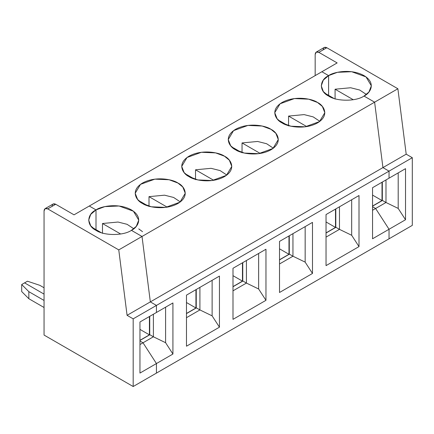 <?xml version="1.0" encoding="UTF-8"?>
<svg xmlns="http://www.w3.org/2000/svg" width="434" height="434" viewBox="0 0 434 434"><rect width="100%" height="100%" fill="white"/><g stroke="black" fill="none" stroke-linecap="round" stroke-linejoin="round"><path stroke-width="0.65" d="M385.989 202.499L385.989 179.942L385.989 202.499L382.446 200.459L385.989 202.499L375.611 208.494L372.556 206.73L375.611 208.494L385.989 202.499L398.195 208.418L385.989 202.499M382.327 182.058L382.327 200.53L382.327 182.058M323.167 49.85C323.401 47.431 324.621 46.726 326.829 47.735L318.833 52.351L337.147 62.925L321.887 71.735L328.603 75.614L328.603 95.35L328.603 75.614L321.887 71.735L337.147 62.925L318.833 52.351L326.829 47.735L397.88 88.753L406.197 154.178L412.3 157.705L389.038 171.132L382.934 167.605L374.618 102.18L364.012 96.055L374.618 102.18L397.88 88.753L326.829 47.735L324.241 47.474L316.245 52.096L318.833 52.351C316.625 51.342 315.404 52.047 315.171 54.467L316.245 52.096M52.047 206.378C52.281 203.964 53.501 203.258 55.715 204.262L47.713 208.879L118.764 249.897L127.081 315.323L133.184 318.849L133.184 386.526L389.038 238.803L389.038 229.261L375.611 208.494L389.038 229.261L372.556 238.776L372.556 187.7L372.556 238.776L389.038 229.261L389.038 238.803L389.038 229.261L375.611 208.494L389.038 229.261L405.524 219.745L398.195 208.418L405.524 219.745L405.524 168.663L389.038 178.179L389.038 171.132L389.038 178.179L405.524 168.663L405.524 219.745L389.038 229.261L389.038 238.803L412.3 225.376L412.3 157.705L412.3 225.376L133.184 386.526L44.051 335.064L44.051 210.995L44.051 335.064L133.184 386.526L133.184 318.849L127.081 315.323L118.764 249.897L47.713 208.879C45.505 207.875 44.284 208.58 44.051 210.995L45.125 208.624L47.713 208.879L55.715 204.262L53.122 204.007L45.125 208.624M382.446 200.459L372.556 206.166L382.446 200.459M382.018 182.237L382.018 200.562L372.556 206.025L382.018 200.562L372.556 195.099L382.018 200.562L382.018 182.237M398.195 172.895L398.195 208.418L398.195 172.895M315.171 54.467L315.171 75.614L315.171 54.467M328.603 75.614C333.068 72.212 350.667 68.187 364.012 75.614C376.875 83.317 369.898 93.478 364.012 96.055L368.9 92.062L371.341 85.834L366.019 76.921L351.659 71.713L337.43 72.315L328.603 75.614L321.887 71.735L74.03 214.835L89.29 206.025L96.006 209.904L89.29 206.025L96.006 209.904L90.733 214.38L88.672 220.125L90.733 225.864L96.006 230.346C103.97 235.857 123.446 235.857 131.415 230.346C123.446 235.857 103.97 235.857 96.006 230.346C86.453 225.745 86.453 214.504 96.006 209.904L96.006 229.64L96.006 209.904C100.471 206.503 118.07 202.477 131.415 209.904C144.278 217.608 137.301 227.763 131.415 230.346L142.021 236.47L131.415 230.346L142.021 236.47L118.764 249.897L142.021 236.47L150.338 301.896L142.021 236.47L374.618 102.18L382.934 167.605L406.197 154.178L397.88 88.753L374.618 102.18L364.012 96.055C356.043 101.572 336.567 101.572 328.603 96.055C336.567 101.572 356.043 101.572 364.012 96.055L374.618 102.18L142.021 236.47L150.338 301.896L127.081 315.323L150.338 301.896L156.441 305.422L150.338 301.896L382.934 167.605L389.038 171.132L412.3 157.705L406.197 154.178L382.934 167.605L374.618 102.18L382.934 167.605L150.338 301.896L156.441 305.422L133.184 318.849L156.441 305.422L156.441 312.469L156.441 305.422L389.038 171.132L382.934 167.605L389.038 171.132L389.038 178.179L389.038 171.132L156.441 305.422L156.441 312.469L139.96 321.985L172.927 302.954L172.927 354.036L139.96 373.066L139.96 321.985L139.96 373.066L156.441 363.551L143.014 342.784L139.96 344.547L143.014 342.784L139.96 341.021L143.014 342.784L156.441 363.551L156.441 373.094L156.441 363.551L156.441 373.094L156.441 363.551L143.014 342.784L139.96 341.021L143.014 342.784L153.392 336.789L153.392 314.232L153.392 336.789L149.849 334.744L153.392 336.789L143.014 342.784L156.441 363.551L172.927 354.036L172.927 302.954L156.441 312.469L156.441 305.422L150.338 301.896L142.021 236.47L131.415 230.346L136.303 226.353L138.744 220.125L133.422 211.212L119.062 206.004L104.833 206.606L96.006 209.904L89.29 206.025L321.887 71.735L328.603 75.614L323.33 80.095L321.269 85.834L323.33 91.574L328.603 96.055C319.05 91.455 319.05 80.214 328.603 75.614L328.603 95.35L328.603 75.614M335.081 99.093L335.081 89.22L350.629 87.749L359.683 90.022L366.383 94.471L359.683 90.022L350.629 87.749L335.081 89.22L335.081 99.093M353.265 99.722L335.081 89.22L353.265 99.722M93.635 228.761L93.934 228.447L101.225 232.651L93.934 228.447L93.635 228.761M28.85 298.722L21.7 291.572L21.7 284.525L28.85 291.675L28.85 298.722L44.051 307.5L28.85 298.722L28.85 291.675L44.051 300.453L28.85 291.675L21.7 284.525L24.575 282.865L21.7 284.525L21.7 291.572L28.85 298.722M44.051 294.106L24.575 282.865L44.051 294.106M55.715 204.262L74.03 214.835L55.715 204.262M326.232 94.471L326.531 94.156L333.822 98.366L326.531 94.156L326.232 94.471M282.084 122.914C276.192 120.337 269.221 110.176 282.084 102.473C295.429 95.046 313.022 99.071 317.493 102.473C323.379 105.05 330.355 115.211 317.493 122.914C304.147 130.341 286.548 126.316 282.084 122.914L290.91 126.207L305.14 126.815L319.5 121.601L324.822 112.694L322.381 106.46L317.493 102.473L308.661 99.174L294.431 98.572L280.071 103.78L274.749 112.694L277.196 118.921L282.084 122.914M235.564 149.773C229.673 147.191 222.702 137.035 235.564 129.327C248.91 121.905 266.503 125.931 270.973 129.327C276.859 131.909 283.836 142.064 270.973 149.773C257.628 157.2 240.029 153.175 235.564 149.773L244.391 153.066L258.621 153.669L272.981 148.461L278.303 139.553L275.861 133.319L270.973 129.327L262.141 126.034L247.912 125.431L233.552 130.639L228.23 139.553L230.676 145.781L235.564 149.773M189.045 176.627C183.153 174.05 176.182 163.889 189.045 156.186C202.39 148.759 219.984 152.784 224.454 156.186C230.34 158.768 237.317 168.924 224.454 176.627C211.108 184.054 193.51 180.029 189.045 176.627L197.871 179.926L212.101 180.528L226.461 175.32L231.783 166.406L229.342 160.179L224.454 156.186L215.622 152.893L201.392 152.285L187.032 157.499L181.71 166.406L184.157 172.64L189.045 176.627M142.526 203.486C136.634 200.909 129.663 190.748 142.526 183.045C155.871 175.618 173.464 179.643 177.935 183.045C183.821 185.622 190.797 195.783 177.935 203.486C164.589 210.913 146.99 206.888 142.526 203.486L151.352 206.785L165.582 207.387L179.942 202.179L185.264 193.266L182.822 187.038L177.935 183.045L169.103 179.747L154.873 179.144L140.513 184.352L135.191 193.266L137.638 199.494L142.526 203.486M375.611 208.494L372.556 210.257L375.611 208.494L372.556 206.73L375.611 208.494M288.561 116.079L306.746 126.576L288.561 116.079L288.561 125.947L288.561 116.079L304.109 114.609L313.164 116.882L319.863 121.33L313.164 116.882L304.109 114.609L288.561 116.079M359.005 195.522L326.037 214.553L359.005 195.522L359.005 246.604L326.037 265.635L326.037 214.553L326.037 265.635L359.005 246.604L359.005 195.522M339.469 229.358L339.469 206.801L339.469 229.358L335.927 227.313L339.469 229.358L326.037 237.116L339.469 229.358L351.676 235.277L359.005 246.604L351.676 235.277L339.469 229.358M335.808 208.917L335.808 227.383L335.808 208.917M326.037 233.025L335.927 227.313L326.037 233.025M372.556 187.7L389.038 178.179L372.556 187.7M312.485 222.382L312.485 273.458L279.518 292.494L279.518 241.412L312.485 222.382L279.518 241.412L279.518 292.494L312.485 273.458L312.485 222.382M265.966 249.235L265.966 300.317L232.998 319.348L232.998 268.272L265.966 249.235L232.998 268.272L232.998 319.348L265.966 300.317L265.966 249.235M219.447 276.095L219.447 327.176L186.479 346.207L186.479 295.131L219.447 276.095L186.479 295.131L186.479 346.207L219.447 327.176L219.447 276.095M279.713 121.33L280.011 121.015L287.303 125.22L280.011 121.015L279.713 121.33M335.498 209.09L335.498 227.421L326.037 232.884L335.498 227.421L335.498 209.09M326.037 221.958L335.498 227.421L326.037 221.958M351.676 199.754L351.676 235.277L351.676 199.754M242.042 142.938L260.226 153.435L242.042 142.938L242.042 152.806L242.042 142.938L257.59 141.462L266.644 143.735L273.344 148.189L266.644 143.735L257.59 141.462L242.042 142.938M292.95 256.217L292.95 233.66L292.95 256.217L289.407 254.172L292.95 256.217L279.518 263.97L292.95 256.217L305.156 262.131L312.485 273.458L305.156 262.131L292.95 256.217M289.288 235.776L289.288 254.243L289.288 235.776M279.518 259.885L289.407 254.172L279.518 259.885M233.194 148.189L233.492 147.869L240.783 152.079L233.492 147.869L233.194 148.189M288.979 235.95L288.979 254.281L279.518 259.744L288.979 254.281L288.979 235.95M279.518 248.818L288.979 254.281L279.518 248.818M305.156 226.608L305.156 262.131L305.156 226.608M195.522 169.797L213.707 180.294L195.522 169.797L195.522 179.665L195.522 169.797L211.07 168.321L220.125 170.595L226.825 175.048L220.125 170.595L211.07 168.321L195.522 169.797M246.431 283.076L246.431 260.514L246.431 283.076L242.888 281.031L246.431 283.076L232.998 290.829L246.431 283.076L258.637 288.99L265.966 300.317L258.637 288.99L246.431 283.076M242.769 262.63L242.769 281.102L242.769 262.63M232.998 286.738L242.888 281.031L232.998 286.738M186.674 175.048L186.973 174.728L194.264 178.938L186.973 174.728L186.674 175.048M242.46 262.809L242.46 281.134L232.998 286.597L242.46 281.134L242.46 262.809M232.998 275.671L242.46 281.134L232.998 275.671M258.637 253.467L258.637 288.99L258.637 253.467M138.744 228.886L142.526 231.685M149.003 196.651L167.188 207.154L149.003 196.651L149.003 206.524L149.003 196.651L164.551 195.181L173.605 197.454L180.305 201.902L173.605 197.454L164.551 195.181L149.003 196.651M199.911 309.93L199.911 287.373L199.911 309.93L196.369 307.89L199.911 309.93L186.479 317.688L199.911 309.93L212.118 315.849L219.447 327.176L212.118 315.849L199.911 309.93M196.249 289.489L196.249 307.961L196.249 289.489M186.479 313.598L196.369 307.89L186.479 313.598M140.155 201.902L140.453 201.588L147.744 205.797L140.453 201.588L140.155 201.902M195.94 289.668L195.94 307.994L186.479 313.456L195.94 307.994L195.94 289.668M186.479 302.531L195.94 307.994L186.479 302.531M212.118 280.326L212.118 315.849L212.118 280.326M96.006 229.64L96.006 209.904L96.006 229.64M27.456 281.205L39.841 285.333L27.456 281.205L24.575 282.865L27.456 281.205M102.484 223.51L120.668 234.007L102.484 223.51L102.484 233.378L102.484 223.51L118.032 222.04L127.086 224.313L133.786 228.761L127.086 224.313L118.032 222.04L102.484 223.51M44.051 287.764L39.841 285.333L44.051 287.764M149.73 316.348L149.73 334.815L149.73 316.348M139.96 340.457L149.849 334.744L139.96 340.457M149.421 316.522L149.421 334.853L139.96 340.316L149.421 334.853L149.421 316.522M139.96 329.39L149.421 334.853L139.96 329.39M165.598 342.708L172.927 354.036L165.598 342.708L153.392 336.789L165.598 342.708L165.598 307.185L165.598 342.708"/></g></svg>
